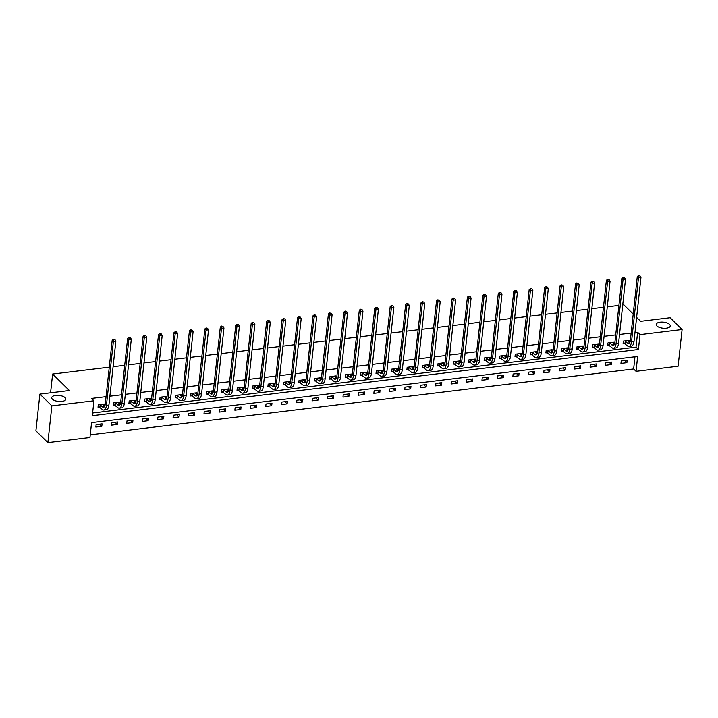 <?xml version="1.0" encoding="UTF-8"?>
<svg xmlns="http://www.w3.org/2000/svg" width="718" height="718" viewBox="0 0 718 718"><rect width="100%" height="100%" fill="white"/><g stroke="black" fill="none" stroke-linecap="round" stroke-linejoin="round"><path stroke-width="1.08" d="M65.087 397.664A7.072 3.034 -173.8 0 1 65.778 399.199A7.072 3.034 -173.8 0 1 60.159 401.55A7.072 3.034 -173.8 0 1 52.414 399.199A7.072 3.034 -173.8 0 1 51.714 397.673A7.072 3.034 -173.8 0 1 57.332 395.322A7.072 3.034 -173.8 0 1 65.087 397.664M669.571 324.41A7.072 3.034 -173.8 0 1 670.271 325.936A7.072 3.034 -173.8 0 1 664.653 328.288A7.072 3.034 -173.8 0 1 656.907 325.945A7.072 3.034 -173.8 0 1 656.207 324.41A7.072 3.034 -173.8 0 1 661.825 322.068A7.072 3.034 -173.8 0 1 669.571 324.41M678.115 366.225L636.04 371.332L637.656 356.442L91.572 422.624L89.956 437.504L47.882 442.611L51.867 405.885L93.941 400.788L92.326 415.668L638.41 349.495L640.025 334.606L682.1 329.508L678.115 366.225M90.244 434.83L633.644 368.971L636.04 371.332M51.867 405.885L39.885 394.11L35.9 430.827L47.882 442.611M39.885 394.11L69.395 390.529L52.62 374.042L50.574 392.809M52.62 374.042L109.262 367.176M113.076 366.719L124.708 365.309M128.522 364.843L140.154 363.434M143.968 362.967L155.591 361.558M159.414 361.1L171.037 359.691M174.86 359.224L186.483 357.815M190.297 357.358L201.929 355.949M205.743 355.482L217.366 354.073M221.189 353.615L232.811 352.206M236.635 351.739L248.257 350.33M252.072 349.872L263.703 348.463M267.518 347.997L279.14 346.588M282.964 346.13L294.586 344.721M298.41 344.254L310.032 342.845M313.847 342.378L325.478 340.969M329.293 340.511L340.915 339.102M344.739 338.636L356.361 337.227M360.185 336.769L371.807 335.36M375.622 334.893L387.253 333.484M391.068 333.026L402.699 331.617M406.514 331.151L418.136 329.741M421.96 329.284L433.582 327.875M437.406 327.408L449.028 325.999M452.843 325.541L464.474 324.132M468.289 323.665L479.911 322.256M483.735 321.79L495.357 320.39M499.181 319.923L510.803 318.514M514.618 318.047L526.249 316.638M530.063 316.18L541.686 314.771M545.509 314.304L557.132 312.895M560.955 312.438L572.578 311.029M576.392 310.562L588.024 309.153M591.838 308.695L603.461 307.286M607.284 306.819L618.907 305.41M622.73 304.953L623.843 304.818L633.213 314.026M633.644 368.971L634.963 356.765M627.164 360.203L621.223 360.93L620.953 363.407L626.895 362.689L627.164 360.203M611.727 362.078L605.786 362.796L605.516 365.282L611.458 364.556L611.727 362.078M596.281 363.954L590.34 364.672L590.07 367.149L596.012 366.431L596.281 363.954M580.835 365.821L574.894 366.539L574.624 369.025L580.566 368.307L580.835 365.821M565.389 367.697L559.448 368.415L559.178 370.892L565.12 370.174L565.389 367.697M549.943 369.564L544.011 370.282L543.741 372.768L549.674 372.05L549.943 369.564M534.506 371.439L528.565 372.157L528.295 374.634L534.237 373.916L534.506 371.439M519.06 373.306L513.119 374.024L512.849 376.51L518.791 375.792L519.06 373.306M503.614 375.182L497.673 375.9L497.403 378.377L503.345 377.659L503.614 375.182M488.168 377.049L482.236 377.776L481.966 380.253L487.899 379.535L488.168 377.049M472.731 378.924L466.79 379.642L466.52 382.129L472.462 381.402L472.731 378.924M457.285 380.791L451.344 381.518L451.075 383.995L457.016 383.277L457.285 380.791M441.839 382.667L435.898 383.385L435.629 385.871L441.57 385.144L441.839 382.667M426.393 384.543L420.461 385.261L420.183 387.738L426.124 387.02L426.393 384.543M410.956 386.41L405.015 387.128L404.746 389.614L410.687 388.896L410.956 386.41M395.51 388.285L389.569 389.003L389.3 391.481L395.241 390.763L395.51 388.285M380.064 390.152L374.123 390.87L373.854 393.356L379.795 392.638L380.064 390.152M364.618 392.028L358.677 392.746L358.408 395.223L364.349 394.505L364.618 392.028M349.181 393.895L343.24 394.613L342.971 397.099L348.903 396.381L349.181 393.895M333.735 395.771L327.794 396.489L327.525 398.966L333.466 398.248L333.735 395.771M318.289 397.637L312.348 398.364L312.079 400.841L318.02 400.123L318.289 397.637M302.843 399.513L296.902 400.231L296.633 402.717L302.574 401.99L302.843 399.513M287.397 401.38L281.465 402.107L281.196 404.584L287.128 403.866L287.397 401.38M271.96 403.256L266.019 403.974L265.75 406.46L271.691 405.733L271.96 403.256M256.514 405.123L250.573 405.849L250.304 408.327L256.245 407.609L256.514 405.123M241.069 406.998L235.127 407.716L234.858 410.202L240.799 409.475L241.069 406.998M225.623 408.874L219.69 409.592L219.421 412.069L225.353 411.351L225.623 408.874M210.186 410.741L204.244 411.459L203.975 413.945L209.916 413.227L210.186 410.741M194.74 412.617L188.798 413.335L188.529 415.812L194.47 415.094L194.74 412.617M179.294 414.483L173.352 415.201L173.083 417.688L179.024 416.97L179.294 414.483M163.848 416.359L157.915 417.077L157.637 419.554L163.578 418.836L163.848 416.359M148.411 418.226L142.469 418.944L142.2 421.43L148.141 420.712L148.411 418.226M132.965 420.102L127.023 420.82L126.754 423.297L132.695 422.579L132.965 420.102M117.519 421.969L111.577 422.696L111.308 425.173L117.249 424.455L117.519 421.969M102.073 423.844L96.131 424.562L95.862 427.048L101.803 426.321L102.073 423.844M92.622 412.994L636.013 347.135L637.629 332.246L634.972 332.569M631.149 333.035L619.526 334.444M615.703 334.902L604.08 336.311M600.257 336.778L588.634 338.187M584.82 338.654L573.188 340.063M569.374 340.52L557.751 341.93M553.928 342.396L542.305 343.805M538.482 344.263L526.859 345.672M523.045 346.139L511.413 347.548M507.599 348.006L495.976 349.415M492.153 349.881L480.53 351.29M476.707 351.748L465.085 353.157M461.27 353.624L449.639 355.033M445.824 355.491L434.202 356.9M430.378 357.367L418.756 358.776M414.932 359.242L403.31 360.642M399.495 361.109L387.864 362.518M384.049 362.985L372.418 364.394M368.603 364.852L356.981 366.261M353.157 366.727L341.535 368.137M337.711 368.594L326.089 370.003M322.274 370.47L310.643 371.879M306.828 372.337L295.206 373.746M291.382 374.213L279.76 375.622M275.936 376.079L264.314 377.488M260.499 377.955L248.868 379.364M245.053 379.822L233.431 381.231M229.607 381.698L217.985 383.107M214.161 383.574L202.539 384.983M198.724 385.44L187.093 386.849M183.278 387.316L171.656 388.725M167.832 389.183L156.21 390.592M152.387 391.059L140.764 392.468M136.95 392.925L125.318 394.335M121.504 394.801L109.872 396.21M106.058 396.668L91.545 398.427L93.941 400.788M629.139 342.082L629.327 340.359L623.386 341.077L623.116 343.554L624.723 343.366M613.693 343.958L613.881 342.226L607.94 342.944L607.67 345.43L609.277 345.232M598.247 345.825L598.435 344.101L592.494 344.819L592.224 347.297L593.831 347.108M582.801 347.7L582.989 345.968L577.048 346.695L576.778 349.172L578.385 348.975M567.364 349.567L567.552 347.844L561.611 348.562L561.341 351.048L562.948 350.851M551.918 351.443L552.106 349.711L546.165 350.438L545.895 352.915L547.502 352.717M536.472 353.319L536.66 351.587L530.719 352.305L530.449 354.791L532.056 354.593M521.026 355.186L521.214 353.462L515.273 354.18L515.003 356.658L516.61 356.469M505.589 357.061L505.768 355.329L499.836 356.047L499.566 358.533L501.173 358.336M490.143 358.928L490.331 357.205L484.39 357.923L484.12 360.4L485.727 360.212M474.697 360.804L474.885 359.072L468.944 359.79L468.675 362.276L470.281 362.078M459.251 362.671L459.439 360.948L453.498 361.666L453.229 364.143L454.835 363.954M443.805 364.547L443.993 362.814L438.061 363.532L437.792 366.018L439.398 365.821M428.368 366.413L428.556 364.69L422.615 365.408L422.346 367.885L423.952 367.697M412.922 368.289L413.11 366.557L407.169 367.284L406.9 369.761L408.506 369.564M397.476 370.156L397.664 368.433L391.723 369.151L391.454 371.637L393.06 371.439M382.03 372.032L382.218 370.3L376.286 371.026L376.008 373.504L377.623 373.306M366.593 373.907L366.781 372.175L360.84 372.893L360.571 375.379L362.177 375.182M351.147 375.774L351.335 374.051L345.394 374.769L345.125 377.246L346.731 377.049M335.701 377.65L335.889 375.918L329.948 376.636L329.679 379.122L331.285 378.924M320.255 379.517L320.443 377.794L314.502 378.512L314.233 380.989L315.839 380.8M304.818 381.393L305.006 379.66L299.065 380.378L298.796 382.865L300.402 382.667M289.372 383.259L289.56 381.536L283.619 382.254L283.35 384.731L284.956 384.543M273.926 385.135L274.114 383.403L268.173 384.121L267.904 386.607L269.51 386.41M258.48 387.002L258.668 385.279L252.727 385.997L252.458 388.474L254.064 388.285M243.043 388.878L243.222 387.146L237.29 387.873L237.021 390.35L238.627 390.152M227.597 390.745L227.786 389.021L221.844 389.739L221.575 392.225L223.181 392.028M212.151 392.62L212.34 390.888L206.398 391.615L206.129 394.092L207.735 393.895M196.705 394.496L196.894 392.764L190.952 393.482L190.683 395.968L192.289 395.771M181.259 396.363L181.448 394.631L175.515 395.358L175.246 397.835L176.852 397.637M165.822 398.239L166.011 396.507L160.069 397.225L159.8 399.711L161.406 399.513M150.376 400.106L150.565 398.382L144.623 399.1L144.354 401.577L145.96 401.389M134.93 401.981L135.119 400.249L129.177 400.967L128.908 403.453L130.514 403.256M119.484 403.848L119.673 402.125L113.731 402.843L113.462 405.32L115.068 405.131M104.047 405.724L104.236 403.992L98.294 404.71L98.025 407.196L99.631 406.998M636.615 317.374L640.618 321.305L670.118 317.724L682.1 329.508M637.629 332.246L640.025 334.606M636.013 347.135L638.41 349.495M624.678 360.508L626.895 362.689M609.232 362.384L611.458 364.556M593.795 364.25L596.012 366.431M578.349 366.126L580.566 368.307M562.903 367.993L565.12 370.174M547.457 369.869L549.674 372.05M532.02 371.736L534.237 373.916M516.574 373.611L518.791 375.792M501.128 375.478L503.345 377.659M485.682 377.354L487.899 379.535M470.245 379.221L472.462 381.402M454.799 381.096L457.016 383.277M439.353 382.972L441.57 385.144M423.907 384.839L426.124 387.02M408.461 386.715L410.687 388.896M393.024 388.582L395.241 390.763M377.578 390.457L379.795 392.638M362.132 392.324L364.349 394.505M346.686 394.2L348.903 396.381M331.249 396.067L333.466 398.248M315.803 397.943L318.02 400.123M300.357 399.809L302.574 401.99M284.911 401.685L287.128 403.866M269.474 403.561L271.691 405.733M254.028 405.428L256.245 407.609M238.582 407.303L240.799 409.475M223.136 409.17L225.353 411.351M207.699 411.046L209.916 413.227M192.253 412.913L194.47 415.094M176.808 414.789L179.024 416.97M161.362 416.655L163.578 418.836M145.916 418.531L148.141 420.712M130.479 420.398L132.695 422.579M115.033 422.274L117.249 424.455M99.587 424.141L101.803 426.321M624.992 340.879L627.406 343.114A5.529 2.378 -96.9 0 0 628.609 343.635A5.529 2.378 -96.9 0 0 630.341 340.503L637.288 276.538L638.526 275.515L639.998 275.865L638.526 275.515M627.72 340.547L629.74 342.683M639.998 275.865L640.959 277.417L638.481 277.713L631.535 341.687A8.293 3.572 83.1 0 1 628.941 346.381A8.293 3.572 83.1 0 1 627.128 345.591L623.215 342.639M640.959 277.417L634.012 341.382A8.293 3.572 83.1 0 1 631.409 346.076L628.941 346.381M639.011 275.981L638.481 277.713L637.288 276.538M625.27 341.014L625.001 343.491M609.546 342.755L611.96 344.981A5.529 2.378 -96.9 0 0 613.163 345.511A5.529 2.378 -96.9 0 0 614.895 342.378L621.842 278.413L623.08 277.381L624.552 277.74L623.08 277.381M612.274 342.423L614.294 344.55M624.552 277.74L625.513 279.293L623.044 279.589L616.089 343.554A8.293 3.572 83.1 0 1 613.495 348.248A8.293 3.572 83.1 0 1 611.691 347.467L607.769 344.514M625.513 279.293L618.566 343.258A8.293 3.572 83.1 0 1 615.972 347.952L613.495 348.248M623.565 277.857L623.044 279.589L621.842 278.413M609.824 342.89L609.555 345.367M594.1 344.622L596.514 346.857A5.529 2.378 -96.9 0 0 597.717 347.377A5.529 2.378 -96.9 0 0 599.449 344.254L606.396 280.28L607.643 279.257L609.106 279.607L607.643 279.257M596.829 344.299L598.857 346.426M609.106 279.607L610.076 281.16L607.599 281.465L600.652 345.43A8.293 3.572 83.1 0 1 598.049 350.124A8.293 3.572 83.1 0 1 596.245 349.334L592.323 346.381M610.076 281.16L603.12 345.125A8.293 3.572 83.1 0 1 600.526 349.828L598.049 350.124M608.119 279.724L607.599 281.465L606.396 280.28M594.378 344.757L594.109 347.243M578.663 346.498L581.068 348.733A5.529 2.378 -96.9 0 0 582.271 349.253A5.529 2.378 -96.9 0 0 584.003 346.121L590.959 282.156L592.197 281.124L593.669 281.483L592.197 281.124M581.383 346.166L583.411 348.293M593.669 281.483L594.63 283.036L592.153 283.332L585.206 347.297A8.293 3.572 83.1 0 1 582.603 351.991A8.293 3.572 83.1 0 1 580.799 351.21L576.886 348.257M594.63 283.036L587.683 347A8.293 3.572 83.1 0 1 585.08 351.694L582.603 351.991M592.673 281.6L592.153 283.332L590.959 282.156M578.932 346.632L578.663 349.11M563.217 348.365L565.622 350.599A5.529 2.378 -96.9 0 0 566.834 351.12A5.529 2.378 -96.9 0 0 568.566 347.997L575.513 284.023L576.751 283L578.223 283.35L576.751 283M565.937 348.042L567.965 350.169M578.223 283.35L579.184 284.902L576.707 285.208L569.76 349.172A8.293 3.572 83.1 0 1 567.166 353.866A8.293 3.572 83.1 0 1 565.353 353.085L561.44 350.124M579.184 284.902L572.237 348.867A8.293 3.572 83.1 0 1 569.634 353.57L567.166 353.866M577.236 283.475L576.707 285.208L575.513 284.023M563.486 348.499L563.217 350.985M547.771 350.24L550.185 352.475A5.529 2.378 -96.9 0 0 551.388 352.996A5.529 2.378 -96.9 0 0 553.12 349.863L560.067 285.899L561.305 284.875L562.777 285.226L561.305 284.875M550.5 349.908L552.519 352.035M562.777 285.226L563.738 286.778L561.27 287.074L554.314 351.039A8.293 3.572 83.1 0 1 551.72 355.742A8.293 3.572 83.1 0 1 549.916 354.952L545.994 351.999M563.738 286.778L556.791 350.743A8.293 3.572 83.1 0 1 554.197 355.437L551.72 355.742M561.79 285.342L561.27 287.074L560.067 285.899M548.049 350.375L547.78 352.852M532.325 352.116L534.739 354.342A5.529 2.378 -96.9 0 0 535.942 354.863A5.529 2.378 -96.9 0 0 537.674 351.739L544.621 287.774L545.868 286.742L547.331 287.092L545.868 286.742M535.054 351.784L537.082 353.911M547.331 287.092L548.301 288.645L545.824 288.95L538.868 352.915A8.293 3.572 83.1 0 1 536.274 357.609A8.293 3.572 83.1 0 1 534.47 356.828L530.548 353.866M548.301 288.645L541.345 352.619A8.293 3.572 83.1 0 1 538.751 357.313L536.274 357.609M546.344 287.218L545.824 288.95L544.621 287.774M532.603 352.242L532.334 354.728M516.879 353.983L519.293 356.218A5.529 2.378 -96.9 0 0 520.496 356.738A5.529 2.378 -96.9 0 0 522.228 353.606L529.175 289.641L530.423 288.618L531.894 288.968L530.423 288.618M519.608 353.651L521.636 355.787M531.894 288.968L532.855 290.521L530.378 290.817L523.431 354.791A8.293 3.572 83.1 0 1 520.828 359.485A8.293 3.572 83.1 0 1 519.024 358.695L515.102 355.742M532.855 290.521L525.899 354.486A8.293 3.572 83.1 0 1 523.305 359.179L520.828 359.485M530.898 289.085L530.378 290.817L529.175 289.641M517.157 354.118L516.888 356.595M501.442 355.859L503.848 358.085A5.529 2.378 -96.9 0 0 505.059 358.614A5.529 2.378 -96.9 0 0 506.782 355.482L513.738 291.517L514.977 290.485L516.448 290.835L514.977 290.485M504.162 355.527L506.19 357.654M516.448 290.835L517.409 292.388L514.932 292.693L507.985 356.658A8.293 3.572 83.1 0 1 505.391 361.351A8.293 3.572 83.1 0 1 503.578 360.571L499.665 357.609M517.409 292.388L510.462 356.361A8.293 3.572 83.1 0 1 507.859 361.055L505.391 361.351M515.461 290.961L514.932 292.693L513.738 291.517M501.711 355.984L501.442 358.47M485.996 357.726L488.411 359.96A5.529 2.378 -96.9 0 0 489.613 360.481A5.529 2.378 -96.9 0 0 491.345 357.349L498.292 293.384L499.531 292.361L501.002 292.711L499.531 292.361M488.725 357.393L490.744 359.53M501.002 292.711L501.963 294.263L499.486 294.559L492.539 358.533A8.293 3.572 83.1 0 1 489.945 363.227A8.293 3.572 83.1 0 1 488.141 362.437L484.219 359.485M501.963 294.263L495.016 358.228A8.293 3.572 83.1 0 1 492.422 362.922L489.945 363.227M500.015 292.827L499.486 294.559L498.292 293.384M486.274 357.86L486.005 360.337M470.55 359.601L472.965 361.827A5.529 2.378 -96.9 0 0 474.167 362.357A5.529 2.378 -96.9 0 0 475.899 359.224L482.846 295.26L484.094 294.227L485.556 294.577L484.094 294.227M473.279 359.269L475.307 361.396M485.556 294.577L486.517 296.139L484.049 296.435L477.093 360.4A8.293 3.572 83.1 0 1 474.499 365.094A8.293 3.572 83.1 0 1 472.695 364.313L468.773 361.351M486.517 296.139L479.57 360.104A8.293 3.572 83.1 0 1 476.976 364.798L474.499 365.094M484.569 294.703L484.049 296.435L482.846 295.26M470.829 359.727L470.559 362.213M455.104 361.468L457.519 363.703A5.529 2.378 -96.9 0 0 458.721 364.223A5.529 2.378 -96.9 0 0 460.453 361.091L467.4 297.126L468.648 296.103L470.119 296.453L468.648 296.103M457.833 361.136L459.861 363.272M470.119 296.453L471.08 298.006L468.603 298.302L461.656 362.276A8.293 3.572 83.1 0 1 459.053 366.97A8.293 3.572 83.1 0 1 457.249 366.18L453.327 363.227M471.08 298.006L464.124 361.971A8.293 3.572 83.1 0 1 461.53 366.665L459.053 366.97M469.123 296.57L468.603 298.302L467.4 297.126M455.383 361.603L455.113 364.08M439.667 363.344L442.073 365.57A5.529 2.378 -96.9 0 0 443.275 366.099A5.529 2.378 -96.9 0 0 445.007 362.967L451.963 299.002L453.202 297.97L454.673 298.32L453.202 297.97M442.387 363.012L444.415 365.139M454.673 298.32L455.634 299.882L453.157 300.178L446.21 364.143A8.293 3.572 83.1 0 1 443.607 368.837A8.293 3.572 83.1 0 1 441.803 368.056L437.89 365.103M455.634 299.882L448.687 363.846A8.293 3.572 83.1 0 1 446.084 368.54L443.607 368.837M453.677 298.446L453.157 300.178L451.963 299.002M439.937 363.479L439.667 365.956M424.221 365.211L426.636 367.445A5.529 2.378 -96.9 0 0 427.838 367.966A5.529 2.378 -96.9 0 0 429.57 364.843L436.517 300.869L437.756 299.846L439.228 300.196L437.756 299.846M426.95 364.879L428.969 367.015M439.228 300.196L440.188 301.748L437.711 302.054L430.764 366.018A8.293 3.572 83.1 0 1 428.17 370.712A8.293 3.572 83.1 0 1 426.366 369.923L422.444 366.97M440.188 301.748L433.241 365.713A8.293 3.572 83.1 0 1 430.638 370.407L428.17 370.712M438.24 300.312L437.711 302.054L436.517 300.869M424.5 365.345L424.23 367.831M408.775 367.086L411.19 369.321A5.529 2.378 -96.9 0 0 412.392 369.842A5.529 2.378 -96.9 0 0 414.124 366.71L421.071 302.745L422.319 301.713L423.782 302.072L422.319 301.713M411.504 366.754L413.532 368.881M423.782 302.072L424.742 303.624L422.274 303.92L415.318 367.885A8.293 3.572 83.1 0 1 412.724 372.579A8.293 3.572 83.1 0 1 410.92 371.798L406.998 368.846M424.742 303.624L417.795 367.589A8.293 3.572 83.1 0 1 415.201 372.283L412.724 372.579M422.794 302.188L422.274 303.92L421.071 302.745M409.054 367.221L408.784 369.698M393.329 368.953L395.744 371.188A5.529 2.378 -96.9 0 0 396.946 371.709A5.529 2.378 -96.9 0 0 398.678 368.585L405.625 304.611L406.873 303.588L408.336 303.938L406.873 303.588M396.058 368.63L398.086 370.757M408.336 303.938L409.305 305.491L406.828 305.796L399.881 369.761A8.293 3.572 83.1 0 1 397.278 374.455A8.293 3.572 83.1 0 1 395.474 373.674L391.552 370.712M409.305 305.491L402.349 369.456A8.293 3.572 83.1 0 1 399.755 374.159L397.278 374.455M407.348 304.055L406.828 305.796L405.625 304.611M393.608 369.088L393.338 371.574M377.892 370.829L380.298 373.064A5.529 2.378 -96.9 0 0 381.5 373.584A5.529 2.378 -96.9 0 0 383.232 370.452L390.188 306.487L391.427 305.464L392.899 305.814L391.427 305.464M380.612 370.497L382.64 372.624M392.899 305.814L393.859 307.367L391.382 307.663L384.435 371.628A8.293 3.572 83.1 0 1 381.832 376.331A8.293 3.572 83.1 0 1 380.028 375.541L376.115 372.588M393.859 307.367L386.912 371.332A8.293 3.572 83.1 0 1 384.309 376.026L381.832 376.331M391.902 305.931L391.382 307.663L390.188 306.487M378.162 370.964L377.892 373.441M362.446 372.696L364.852 374.931A5.529 2.378 -96.9 0 0 366.063 375.451A5.529 2.378 -96.9 0 0 367.796 372.328L374.742 308.354L375.981 307.331L377.453 307.681L375.981 307.331M365.175 372.373L367.194 374.5M377.453 307.681L378.413 309.234L375.936 309.539L368.989 373.504A8.293 3.572 83.1 0 1 366.395 378.198A8.293 3.572 83.1 0 1 364.582 377.417L360.669 374.455M378.413 309.234L371.466 373.207A8.293 3.572 83.1 0 1 368.864 377.901L366.395 378.198M376.465 307.807L375.936 309.539L374.742 308.354M362.725 372.83L362.446 375.317M347 374.572L349.415 376.806A5.529 2.378 -96.9 0 0 350.617 377.327A5.529 2.378 -96.9 0 0 352.35 374.195L359.296 310.23L360.535 309.207L362.007 309.557L360.535 309.207M349.729 374.24L351.748 376.376M362.007 309.557L362.967 311.109L360.499 311.406L353.543 375.37A8.293 3.572 83.1 0 1 350.949 380.073A8.293 3.572 83.1 0 1 349.145 379.284L345.223 376.331M362.967 311.109L356.02 375.074A8.293 3.572 83.1 0 1 353.427 379.768L350.949 380.073M361.019 309.673L360.499 311.406L359.296 310.23M347.279 374.706L347.009 377.183M331.554 376.447L333.969 378.673A5.529 2.378 -96.9 0 0 335.171 379.203A5.529 2.378 -96.9 0 0 336.904 376.07L343.85 312.106L345.098 311.074L346.561 311.424L345.098 311.074M334.283 376.115L336.311 378.242M346.561 311.424L347.53 312.976L345.053 313.281L338.106 377.246A8.293 3.572 83.1 0 1 335.503 381.94A8.293 3.572 83.1 0 1 333.699 381.159L329.777 378.198M347.53 312.976L340.574 376.95A8.293 3.572 83.1 0 1 337.981 381.644L335.503 381.94M345.573 311.549L345.053 313.281L343.85 312.106M331.833 376.573L331.563 379.059M316.108 378.314L318.523 380.549A5.529 2.378 -96.9 0 0 319.725 381.07A5.529 2.378 -96.9 0 0 321.458 377.937L328.413 313.972L329.652 312.949L331.124 313.299L329.652 312.949M318.837 377.982L320.865 380.118M331.124 313.299L332.084 314.852L329.607 315.148L322.66 379.122A8.293 3.572 83.1 0 1 320.057 383.816A8.293 3.572 83.1 0 1 318.254 383.026L314.34 380.073M332.084 314.852L325.137 378.817A8.293 3.572 83.1 0 1 322.535 383.511L320.057 383.816M330.127 313.416L329.607 315.148L328.413 313.972M316.387 378.449L316.117 380.926M300.671 380.19L303.077 382.416A5.529 2.378 -96.9 0 0 304.288 382.945A5.529 2.378 -96.9 0 0 306.012 379.813L312.967 315.848L314.206 314.816L315.678 315.166L314.206 314.816M303.391 379.858L305.419 381.985M315.678 315.166L316.638 316.719L314.161 317.024L307.214 380.989A8.293 3.572 83.1 0 1 304.62 385.683A8.293 3.572 83.1 0 1 302.808 384.902L298.894 381.94M316.638 316.719L309.691 380.693A8.293 3.572 83.1 0 1 307.089 385.386L304.62 385.683M314.69 315.292L314.161 317.024L312.967 315.848M300.941 380.316L300.671 382.802M285.226 382.057L287.64 384.292A5.529 2.378 -96.9 0 0 288.842 384.812A5.529 2.378 -96.9 0 0 290.575 381.68L297.521 317.715L298.76 316.692L300.232 317.042L298.76 316.692M287.954 381.725L289.973 383.861M300.232 317.042L301.192 318.595L298.715 318.891L291.768 382.865A8.293 3.572 83.1 0 1 289.174 387.558A8.293 3.572 83.1 0 1 287.371 386.769L283.448 383.816M301.192 318.595L294.245 382.559A8.293 3.572 83.1 0 1 291.652 387.253L289.174 387.558M299.244 317.159L298.715 318.891L297.521 317.715M285.504 382.191L285.234 384.668M269.78 383.933L272.194 386.158A5.529 2.378 -96.9 0 0 273.396 386.688A5.529 2.378 -96.9 0 0 275.129 383.556L282.075 319.591L283.323 318.559L284.786 318.909L283.323 318.559M272.508 383.6L274.536 385.728M284.786 318.909L285.746 320.47L283.278 320.766L276.322 384.731A8.293 3.572 83.1 0 1 273.729 389.425A8.293 3.572 83.1 0 1 271.925 388.644L268.002 385.683M285.746 320.47L278.799 384.435A8.293 3.572 83.1 0 1 276.206 389.129L273.729 389.425M283.798 319.034L283.278 320.766L282.075 319.591M270.058 384.067L269.788 386.544M254.334 385.799L256.748 388.034A5.529 2.378 -96.9 0 0 257.95 388.555A5.529 2.378 -96.9 0 0 259.683 385.431L266.629 321.458L267.877 320.434L269.349 320.784L267.877 320.434M257.062 385.467L259.09 387.603M269.349 320.784L270.309 322.337L267.832 322.642L260.885 386.607A8.293 3.572 83.1 0 1 258.283 391.301A8.293 3.572 83.1 0 1 256.479 390.511L252.556 387.558M270.309 322.337L263.353 386.302A8.293 3.572 83.1 0 1 260.76 390.996L258.283 391.301M268.352 320.901L267.832 322.642L266.629 321.458M254.612 385.934L254.343 388.42M238.897 387.675L241.302 389.91A5.529 2.378 -96.9 0 0 242.504 390.43A5.529 2.378 -96.9 0 0 244.237 387.298L251.192 323.333L252.431 322.301L253.903 322.66L252.431 322.301M241.616 387.343L243.644 389.47M253.903 322.66L254.863 324.213L252.386 324.509L245.439 388.474A8.293 3.572 83.1 0 1 242.846 393.168A8.293 3.572 83.1 0 1 241.033 392.387L237.119 389.434M254.863 324.213L247.916 388.178A8.293 3.572 83.1 0 1 245.314 392.872L242.846 393.168M252.907 322.777L252.386 324.509L251.192 323.333M239.166 387.81L238.897 390.287M223.451 389.542L225.865 391.777A5.529 2.378 -96.9 0 0 227.067 392.297A5.529 2.378 -96.9 0 0 228.8 389.174L235.746 325.2L236.985 324.177L238.457 324.527L236.985 324.177M226.179 389.219L228.198 391.346M238.457 324.527L239.417 326.08L236.94 326.385L229.993 390.35A8.293 3.572 83.1 0 1 227.4 395.044A8.293 3.572 83.1 0 1 225.596 394.263L221.674 391.301M239.417 326.08L232.47 390.045A8.293 3.572 83.1 0 1 229.877 394.747L227.4 395.044M237.47 324.644L236.94 326.385L235.746 325.2M223.729 389.677L223.46 392.163M208.005 391.418L210.419 393.652A5.529 2.378 -96.9 0 0 211.622 394.173A5.529 2.378 -96.9 0 0 213.354 391.041L220.3 327.076L221.548 326.053L223.011 326.403L221.548 326.053M210.733 391.086L212.761 393.213M223.011 326.403L223.971 327.955L221.503 328.252L214.547 392.216A8.293 3.572 83.1 0 1 211.954 396.919A8.293 3.572 83.1 0 1 210.15 396.13L206.228 393.177M223.971 327.955L217.024 391.92A8.293 3.572 83.1 0 1 214.431 396.614L211.954 396.919M222.024 326.519L221.503 328.252L220.3 327.076M208.283 391.552L208.014 394.029M192.559 393.284L194.973 395.519A5.529 2.378 -96.9 0 0 196.176 396.04A5.529 2.378 -96.9 0 0 197.908 392.917L204.854 328.943L206.102 327.92L207.565 328.27L206.102 327.92M195.287 392.961L197.315 395.088M207.565 328.27L208.534 329.822L206.057 330.127L199.11 394.092A8.293 3.572 83.1 0 1 196.508 398.786A8.293 3.572 83.1 0 1 194.704 398.005L190.782 395.044M208.534 329.822L201.578 393.787A8.293 3.572 83.1 0 1 198.985 398.49L196.508 398.786M206.578 328.395L206.057 330.127L204.854 328.943M192.837 393.419L192.568 395.905M177.122 395.16L179.527 397.395A5.529 2.378 -96.9 0 0 180.73 397.916A5.529 2.378 -96.9 0 0 182.462 394.783L189.417 330.819L190.656 329.795L192.128 330.145L190.656 329.795M179.841 394.828L181.869 396.955M192.128 330.145L193.088 331.698L190.611 331.994L183.664 395.959A8.293 3.572 83.1 0 1 181.062 400.662A8.293 3.572 83.1 0 1 179.258 399.872L175.345 396.919M193.088 331.698L186.142 395.663A8.293 3.572 83.1 0 1 183.539 400.357L181.062 400.662M191.132 330.262L190.611 331.994L189.417 330.819M177.391 395.295L177.122 397.772M161.676 397.036L164.09 399.262A5.529 2.378 -96.9 0 0 165.293 399.791A5.529 2.378 -96.9 0 0 167.025 396.659L173.971 332.694L175.21 331.662L176.682 332.012L175.21 331.662M164.404 396.704L166.423 398.831M176.682 332.012L177.642 333.565L175.165 333.87L168.218 397.835A8.293 3.572 83.1 0 1 165.625 402.529A8.293 3.572 83.1 0 1 163.812 401.748L159.899 398.786M177.642 333.565L170.696 397.539A8.293 3.572 83.1 0 1 168.093 402.233L165.625 402.529M175.695 332.138L175.165 333.87L173.971 332.694M161.954 397.162L161.685 399.648M146.23 398.903L148.644 401.138A5.529 2.378 -96.9 0 0 149.847 401.658A5.529 2.378 -96.9 0 0 151.579 398.526L158.525 334.561L159.764 333.538L161.236 333.888L159.764 333.538M148.958 398.571L150.977 400.707M161.236 333.888L162.196 335.441L159.728 335.737L152.772 399.711A8.293 3.572 83.1 0 1 150.179 404.405A8.293 3.572 83.1 0 1 148.375 403.615L144.453 400.662M162.196 335.441L155.25 399.405A8.293 3.572 83.1 0 1 152.656 404.099L150.179 404.405M160.249 334.005L159.728 335.737L158.525 334.561M146.508 399.037L146.239 401.515M130.784 400.779L133.198 403.004A5.529 2.378 -96.9 0 0 134.401 403.534A5.529 2.378 -96.9 0 0 136.133 400.402L143.079 336.437L144.327 335.405L145.79 335.755L144.327 335.405M133.512 400.447L135.54 402.574M145.79 335.755L146.759 337.307L144.282 337.613L137.335 401.577A8.293 3.572 83.1 0 1 134.733 406.271A8.293 3.572 83.1 0 1 132.929 405.49L129.007 402.529M146.759 337.307L139.804 401.281A8.293 3.572 83.1 0 1 137.21 405.975L134.733 406.271M144.803 335.88L144.282 337.613L143.079 336.437M131.062 400.904L130.793 403.39M115.347 402.645L117.752 404.88A5.529 2.378 -96.9 0 0 118.955 405.401A5.529 2.378 -96.9 0 0 120.687 402.268L127.642 338.304L128.881 337.281L130.353 337.631L128.881 337.281M118.066 402.313L120.094 404.449M130.353 337.631L131.313 339.183L128.836 339.479L121.889 403.453A8.293 3.572 83.1 0 1 119.287 408.147A8.293 3.572 83.1 0 1 117.483 407.357L113.57 404.405M131.313 339.183L124.367 403.148A8.293 3.572 83.1 0 1 121.764 407.842L119.287 408.147M129.357 337.747L128.836 339.479L127.642 338.304M115.616 402.78L115.347 405.257M99.901 404.521L102.306 406.747A5.529 2.378 -96.9 0 0 103.518 407.277A5.529 2.378 -96.9 0 0 105.25 404.144L112.196 340.179L113.435 339.147L114.907 339.497L113.435 339.147M102.62 404.189L104.648 406.316M114.907 339.497L115.867 341.059L113.39 341.355L106.443 405.32A8.293 3.572 83.1 0 1 103.85 410.014A8.293 3.572 83.1 0 1 102.037 409.233L98.124 406.271M115.867 341.059L108.921 405.024A8.293 3.572 83.1 0 1 106.318 409.718L103.85 410.014M113.92 339.623L113.39 341.355L112.196 340.179M100.179 404.647L99.901 407.133M629.65 342.845L627.406 343.114M634.012 341.382L631.535 341.687M614.204 344.712L611.96 344.981M618.566 343.258L616.089 343.554M598.758 346.588L596.514 346.857M603.12 345.125L600.652 345.43M583.321 348.454L581.068 348.733M587.683 347L585.206 347.297M567.875 350.33L565.622 350.599M572.237 348.867L569.76 349.172M552.429 352.197L550.185 352.475M556.791 350.743L554.314 351.039M536.983 354.073L534.739 354.342M541.345 352.619L538.868 352.915M521.546 355.94L519.293 356.218M525.899 354.486L523.431 354.791M506.1 357.815L503.848 358.085M510.462 356.361L507.985 356.658M490.654 359.682L488.411 359.96M495.016 358.228L492.539 358.533M475.208 361.558L472.965 361.827M479.57 360.104L477.093 360.4M459.771 363.434L457.519 363.703M464.124 361.971L461.656 362.276M444.325 365.3L442.073 365.57M448.687 363.846L446.21 364.143M428.879 367.176L426.636 367.445M433.241 365.713L430.764 366.018M413.433 369.043L411.19 369.321M417.795 367.589L415.318 367.885M397.987 370.919L395.744 371.188M402.349 369.456L399.881 369.761M382.55 372.786L380.298 373.064M386.912 371.332L384.435 371.628M367.104 374.661L364.852 374.931M371.466 373.207L368.989 373.504M351.658 376.528L349.415 376.806M356.02 375.074L353.543 375.37M336.212 378.404L333.969 378.673M340.574 376.95L338.106 377.246M320.775 380.271L318.523 380.549M325.137 378.817L322.66 379.122M305.329 382.147L303.077 382.416M309.691 380.693L307.214 380.989M289.884 384.022L287.64 384.292M294.245 382.559L291.768 382.865M274.438 385.889L272.194 386.158M278.799 384.435L276.322 384.731M259.001 387.765L256.748 388.034M263.353 386.302L260.885 386.607M243.555 389.632L241.302 389.91M247.916 388.178L245.439 388.474M228.109 391.507L225.865 391.777M232.47 390.045L229.993 390.35M212.663 393.374L210.419 393.652M217.024 391.92L214.547 392.216M197.226 395.25L194.973 395.519M201.578 393.787L199.11 394.092M181.78 397.117L179.527 397.395M186.142 395.663L183.664 395.959M166.334 398.993L164.09 399.262M170.696 397.539L168.218 397.835M150.888 400.859L148.644 401.138M155.25 399.405L152.772 399.711M135.442 402.735L133.198 403.004M139.804 401.281L137.335 401.577M120.005 404.611L117.752 404.88M124.367 403.148L121.889 403.453M104.559 406.478L102.306 406.747M108.921 405.024L106.443 405.32"/></g></svg>
